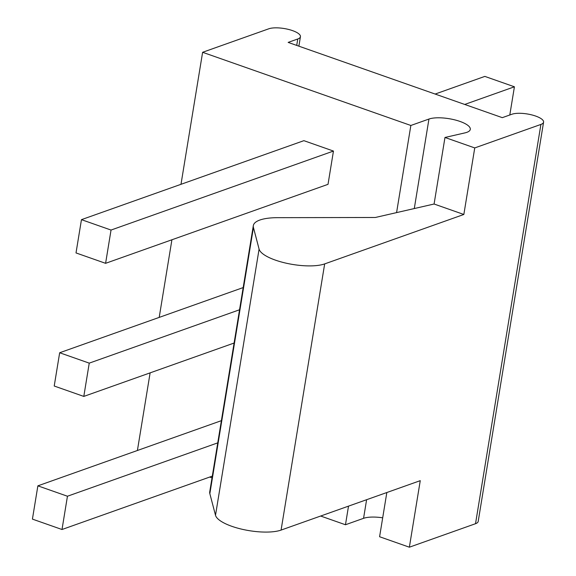 <?xml version="1.0" encoding="UTF-8"?>
<svg xmlns="http://www.w3.org/2000/svg" width="576" height="576" viewBox="0 0 576 576"><rect width="100%" height="100%" fill="white"/><g stroke="black" fill="none" stroke-linecap="round" stroke-linejoin="round"><path stroke-width="0.86" d="M474.746 147.924L444.974 137.47L464.983 132.876A22.716 7.106 9.3 0 0 470.297 129.37A22.716 7.106 9.3 0 0 454.709 119.858A22.716 7.106 9.3 0 0 428.947 119.052L410.854 125.474L202.615 52.294L268.776 28.8A17.395 5.436 -170.7 0 1 288.497 29.419A17.395 5.436 -170.7 0 1 300.434 36.706A17.395 5.436 -170.7 0 1 297.763 38.988L288.151 42.401L502.301 117.655L511.92 114.242A17.395 5.436 -170.7 0 1 531.641 114.869A17.395 5.436 -170.7 0 1 543.578 122.148A17.395 5.436 -170.7 0 1 540.907 124.43L474.746 147.924L463.846 214.474L434.081 204.012L444.974 137.47M463.846 214.474L324.67 263.902L281.081 530.086L420.257 480.658L409.363 547.2L379.591 536.738L386.834 492.523M543.578 122.148L478.195 521.424A17.395 5.436 -170.7 0 1 475.524 523.706L409.363 547.2M202.615 52.294L180.994 184.306M171.914 239.774L159.199 317.398M150.12 372.859L137.405 450.49M410.854 125.474L396.583 212.609M348.516 506.131L345.47 524.75L320.652 516.031M212.026 477.85L209.722 477.043M303.883 140.666L333.461 151.063L328.018 184.334L105.595 263.326L76.01 252.929L81.461 219.658L303.883 140.666M382.687 517.817A22.716 7.106 9.3 0 0 363.564 518.321L345.47 524.75M324.67 263.902A36.072 11.282 -170.7 0 1 286.128 263.174A36.072 11.282 -170.7 0 1 259.092 249.098L253.433 227.506A42.595 13.32 9.3 0 1 253.325 225.626A42.595 13.32 9.3 0 1 277.582 217.67L375.329 217.483L434.081 204.012M281.081 530.086A36.072 11.282 -170.7 0 1 242.539 529.358A36.072 11.282 -170.7 0 1 215.503 515.275L209.844 493.682A42.595 13.32 -170.7 0 1 209.736 491.81L253.325 225.626M217.757 442.858L67.45 496.231L37.872 485.842L221.386 420.667M212.306 476.129L62.006 529.51L32.422 519.113L37.872 485.842M67.45 496.231L62.006 529.51M239.551 309.766L89.244 363.139L59.666 352.75L243.18 287.575M234.101 343.037L83.801 396.418L54.216 386.021L59.666 352.75M89.244 363.139L83.801 396.418M333.461 151.063L111.038 230.054L81.461 219.658M435.132 94.054L484.834 76.399L514.418 86.796L464.71 104.45M111.038 230.054L105.595 263.326M514.418 86.796L509.796 114.998M540.907 124.43L475.524 523.706M297.763 38.988L296.712 45.41M428.947 119.052L414.288 208.548M366.61 499.709L363.564 518.321M259.092 249.098L215.503 515.275M253.433 227.506L209.844 493.682M300.434 36.706L298.879 46.174"/></g></svg>
